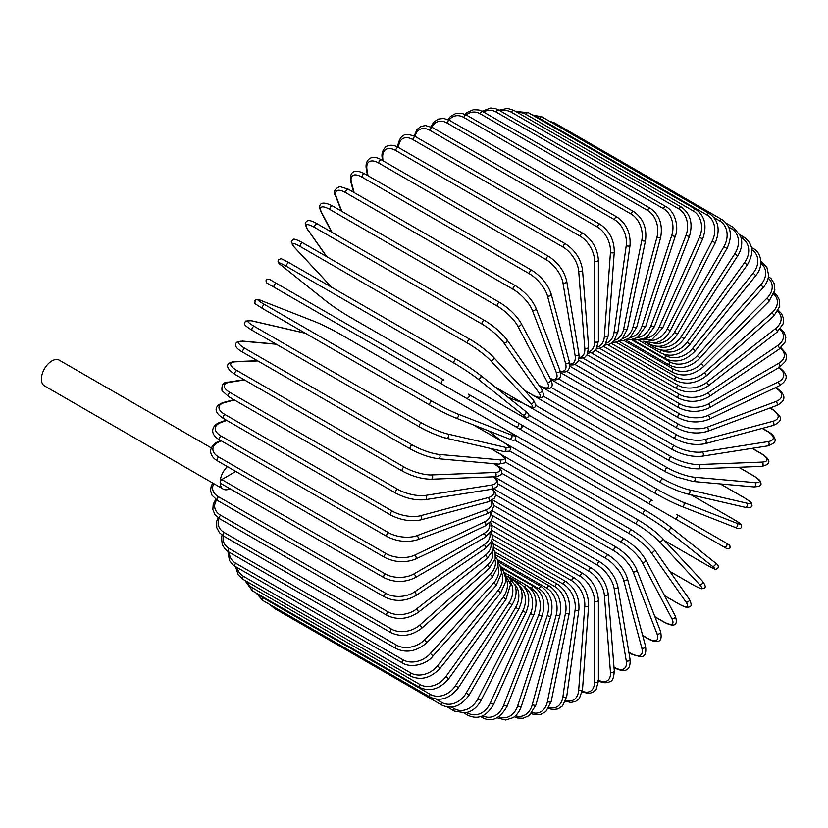 <?xml version="1.0" encoding="UTF-8"?>
<svg xmlns="http://www.w3.org/2000/svg" width="828" height="828" viewBox="0 0 828 828"><rect width="100%" height="100%" fill="white"/><g stroke="black" fill="none" stroke-linecap="round" stroke-linejoin="round"><path stroke-width="1.24" d="M552.442 447.917A2.246 1.294 -60 0 1 552.4 447.907L719.718 544.503A2.246 1.294 120 0 0 719.739 544.514L478.48 405.223L727.212 548.829L730.213 547.929C729.095 542.764 731.269 546.708 726.166 543.023L726.166 543.023A2.246 1.832 120 0 1 723.91 546.925L674.427 518.349A2.246 1.832 120 0 0 676.673 514.457L726.166 543.023M652.247 500.35L521.174 424.681L652.247 500.35A2.246 1.294 120 0 0 649.99 501.644A2.246 1.294 120 0 0 649.99 504.242L482.672 407.645A2.246 1.294 120 0 1 482.62 407.614M441.707 383.995L274.399 287.388A2.246 1.294 -60 0 1 274.399 284.791A2.246 1.294 -60 0 1 276.645 283.497L443.963 380.093A2.246 1.294 120 0 0 441.707 381.397A2.246 1.294 120 0 0 441.707 383.995L466.143 398.102A2.246 1.832 -60 0 0 468.4 394.2L521.102 424.629M515.627 426.668L466.143 398.102L515.627 426.668A2.246 1.832 -60 0 0 517.883 422.777L521.195 424.692C522.83 427.393 522.075 428.687 518.908 428.562L515.627 426.668M274.399 287.388L511.435 424.246A2.246 1.294 120 0 0 511.456 424.257L344.117 327.65A2.246 1.294 120 0 0 344.158 327.671M211.192 447.876L59.316 360.19A14.842 8.57 120 0 0 47.879 364.165A14.842 8.57 120 0 0 41.4 379.11A14.842 8.57 120 0 0 44.474 385.9L223.239 489.11A14.842 8.57 120 0 0 229.987 488.748M227.41 466.609A14.842 8.57 120 0 0 220.165 482.32A14.842 8.57 120 0 0 223.239 489.11M235.804 471.453L221.759 479.567L385.258 573.959A20.245 11.685 0 0 0 413.886 573.959L483.862 533.553A20.245 11.685 0 0 0 489.431 523.089M385.258 573.959A2.246 1.294 120 0 0 383.788 575.936A2.246 1.294 120 0 0 384.13 577.747L220.631 483.345A2.246 1.294 -60 0 1 220.165 482.32A2.246 1.294 -60 0 1 221.759 479.567M491.377 520.605L582.964 573.483C592.372 579.931 597.516 588.853 598.406 600.217L598.406 681.03A2.246 1.294 180 0 1 597.019 682.231A2.246 1.294 180 0 1 594.566 681.951L594.566 601.138A20.245 11.685 -120 0 0 580.252 576.35L491.863 525.314M582.322 691.235A20.245 11.685 -120 0 0 594.566 681.951M582.964 573.483A2.246 1.294 120 0 0 581.235 574.083A2.246 1.294 120 0 0 580.252 576.35M598.406 600.217A2.246 1.294 180 0 1 597.019 601.418A2.246 1.294 180 0 1 594.566 601.138M597.847 680.481C602.463 683.11 606.624 683.421 610.319 681.434C612.544 681.04 613.858 677.532 614.283 670.877A2.246 1.408 175.5 0 1 612.948 672.305A2.246 1.408 175.5 0 1 610.453 672.129L604.357 595.156A20.245 10.629 -124.2 0 0 588.791 571.144L492.349 515.461M598.406 680.161A20.245 10.629 -124.2 0 0 610.453 672.129M614.283 670.877L608.187 593.904A2.246 1.408 175.5 0 1 606.852 595.322A2.246 1.408 175.5 0 1 604.357 595.156M608.187 593.904C606.5 583.098 600.942 574.508 591.502 568.122A2.246 1.294 120 0 0 589.712 568.795A2.246 1.294 120 0 0 588.791 571.144M613.983 667.109L614.407 667.358A2.246 1.294 120 0 0 614.852 668.082C622.977 671.922 631.102 672.574 630.025 659.191A2.246 1.501 170.5 0 1 628.783 660.837A2.246 1.501 170.5 0 1 626.237 660.785L614.086 588.222A20.245 9.481 -128 0 0 597.288 565.11L493.571 505.235M614.407 667.358A20.245 9.481 -128 0 0 626.237 660.785M630.025 659.191L617.874 586.628A2.246 1.501 170.5 0 1 616.632 588.273A2.246 1.501 170.5 0 1 614.086 588.222M617.874 586.628C615.411 576.474 609.439 568.246 599.979 561.943A2.246 1.294 120 0 0 598.116 562.688A2.246 1.294 120 0 0 597.288 565.11M628.856 652.205L631.184 653.551A2.246 1.294 120 0 0 631.598 654.13L640.313 656.676C644.836 656.987 646.564 653.437 645.498 646.037A2.246 1.594 165 0 1 644.381 647.91A2.246 1.594 165 0 1 641.793 647.982L623.681 580.387A20.245 8.259 -131.6 0 0 605.661 558.3L495.527 494.709M631.184 653.551A20.245 8.259 -131.6 0 0 641.793 647.982M645.498 646.037L627.386 578.441A2.246 1.594 165 0 1 626.268 580.314A2.246 1.594 165 0 1 623.681 580.387M627.386 578.441C624.157 569.002 617.802 561.187 608.321 554.988A2.246 1.294 120 0 0 606.406 555.805A2.246 1.294 120 0 0 605.661 558.3M642.663 635.438L647.579 638.274A2.246 1.294 120 0 0 647.951 638.73C651.915 641.027 655.165 641.886 657.711 641.296C660.868 641.141 661.831 637.881 660.589 631.536A2.246 1.666 158.9 0 1 659.626 633.627A2.246 1.666 158.9 0 1 656.997 633.834L633.068 571.724A20.245 6.986 -134.9 0 0 613.858 550.755L498.187 483.976M647.579 638.274A20.245 6.986 -134.9 0 0 656.997 633.834M660.589 631.536L636.66 569.426A2.246 1.666 158.9 0 1 635.697 571.517A2.246 1.666 158.9 0 1 633.068 571.724M636.66 569.426C632.675 560.753 625.947 553.383 616.477 547.308A2.246 1.294 120 0 0 614.49 548.208A2.246 1.294 120 0 0 613.858 550.755M654.876 616.705L663.476 621.673A2.246 1.294 120 0 0 663.797 622.004C675.472 628.266 678.225 624.426 675.172 615.794A2.246 1.728 152.2 0 1 674.416 618.092A2.246 1.728 152.2 0 1 671.746 618.444L642.166 562.284A20.245 5.651 -138.1 0 0 621.807 542.537L501.499 473.078M663.476 621.673A20.245 5.651 -138.1 0 0 671.746 618.444M675.172 615.794L645.602 559.625A2.246 1.728 152.2 0 1 644.836 561.933A2.246 1.728 152.2 0 1 642.166 562.284M624.685 539.318A2.246 1.294 120 0 0 624.374 538.976A2.246 1.294 120 0 0 622.335 539.949A2.246 1.294 120 0 0 621.807 542.537M664.573 595.663L678.753 603.85A2.246 1.294 120 0 0 679.001 604.078A2.246 1.294 120 0 0 679.343 604.181M664.646 595.787L679.001 604.078C687.851 608.787 687.395 607.1 689.393 606.924C691.784 606.541 691.69 603.871 689.124 598.923A2.246 1.77 144.9 0 1 685.915 601.925L650.922 552.152A20.245 4.275 -141.2 0 0 629.446 533.708L505.411 462.086M678.753 603.85A20.245 4.275 -141.2 0 0 685.915 601.925M689.124 598.923L654.141 549.14A2.246 1.77 144.9 0 1 650.922 552.152M632.209 530.272A2.246 1.294 120 0 0 631.95 530.044A2.246 1.294 120 0 0 629.86 531.09A2.246 1.294 120 0 0 629.446 533.708M669.759 571.361L693.295 584.951A2.246 1.294 120 0 0 693.471 585.096A2.246 1.294 120 0 0 693.688 585.179M701.999 580.801A2.246 1.811 137 0 1 699.391 584.413L659.254 541.398A20.245 2.867 -144.2 0 0 636.732 524.331L509.82 451.053M693.295 584.951A20.245 2.867 -144.2 0 0 699.391 584.413M669.8 571.423L693.471 585.096C704.069 590.612 701.057 588.294 703.883 588.201C706.098 587.694 705.58 585.324 702.341 581.07L662.203 538.055C656.2 532.042 648.521 526.225 639.164 520.574A2.246 1.294 120 0 1 639.34 520.719A20.245 2.867 35.8 0 1 661.862 537.786A2.246 1.811 137 0 1 659.254 541.398M503.186 442.08L639.164 520.574A2.246 1.294 120 0 0 637.011 521.712A2.246 1.294 120 0 0 636.732 524.331M707.071 565.182L664.667 540.694L706.977 565.12A2.246 1.294 120 0 0 707.071 565.182C719.449 571.662 714.202 569.012 717.897 568.091C718.973 566.362 717.917 564.468 714.719 562.388A2.246 1.832 128.6 0 1 712.09 566.031L667.109 530.096A20.245 1.439 -147.1 0 0 643.594 514.488L514.581 439.999M714.533 562.264A2.246 1.832 128.6 0 1 714.719 562.388L669.738 526.463A2.246 1.832 128.6 0 1 667.109 530.096M706.977 565.12A20.245 1.439 -147.1 0 0 712.09 566.031M488.52 430.829L501.033 440.827M508.578 431.347L645.943 510.659A2.246 1.294 120 0 1 646.037 510.721A20.245 1.439 32.9 0 1 669.552 526.329A2.246 1.832 128.6 0 1 669.738 526.463C663.197 521.423 655.259 516.154 645.943 510.659A2.246 1.294 120 0 0 643.739 511.87A2.246 1.294 120 0 0 643.594 514.488M509.427 431.843L645.84 510.607M478.48 405.223L475.168 403.308M552.4 447.907L527.964 433.8A2.246 1.832 -60 0 1 527.922 433.769M733.556 519.322A2.246 1.294 120 0 0 733.453 519.27L691.121 494.823L733.556 519.322C745.355 526.805 740.429 523.575 741.484 527.229C740.532 529.03 738.359 529.061 734.964 527.332A2.246 1.832 111.4 0 1 734.757 527.229M528.906 415.201L657.918 489.69A20.245 1.439 27.1 0 0 683.193 502.244L736.806 523.244A20.245 1.439 27.1 0 0 733.453 519.27M736.806 523.244A2.246 1.832 111.4 0 1 734.964 527.332L681.351 506.343A2.246 1.832 111.4 0 1 681.144 506.239A20.245 1.439 -152.9 0 1 655.869 493.685A2.246 1.294 120 0 1 655.766 493.633A2.246 1.294 120 0 1 655.714 491.128A2.246 1.294 120 0 1 657.918 489.69M655.672 493.571L518.949 414.631M522.861 403.06L507.947 397.223M683.193 502.244A2.246 1.832 111.4 0 1 681.351 506.343C673.723 503.196 665.194 498.953 655.766 493.633L488.448 397.036A2.246 1.294 120 0 0 488.499 397.057M488.406 397.005A2.246 1.294 120 0 0 488.448 397.036L487.785 396.643M744.175 497.721A2.246 1.294 120 0 0 743.999 497.576A2.246 1.294 120 0 0 743.782 497.493L720.246 483.904M536.089 405.544L663.011 478.822A20.245 2.867 24.2 0 0 689.051 489.793L746.37 503.051A20.245 2.867 24.2 0 0 743.782 497.493M746.37 503.051A2.246 1.811 103 0 1 744.952 507.274C750.251 507.957 752.559 507.212 751.896 505.039C750.561 502.544 754.07 503.993 743.999 497.576L720.319 483.914M687.219 493.861A20.245 2.867 -155.8 0 1 661.179 482.879A2.246 1.294 120 0 1 660.972 482.796A2.246 1.294 120 0 1 660.879 480.375A2.246 1.294 120 0 1 663.011 478.822M689.051 489.793A2.246 1.811 103 0 1 687.623 494.016L744.952 507.274M753.47 475.8A2.246 1.294 120 0 0 753.211 475.562A2.246 1.294 120 0 0 752.88 475.458L738.7 467.271M543.447 396.219L667.482 467.83A20.245 4.275 21.2 0 0 694.195 477.197L754.794 482.61A20.245 4.275 21.2 0 0 752.88 475.458M754.794 482.61A2.246 1.77 95.1 0 1 753.801 486.905C759.369 486.647 761.729 485.394 760.87 483.128C760.011 481.316 761.708 480.861 753.211 475.562L738.845 467.261M694.195 477.197A2.246 1.77 95.1 0 1 693.202 481.492L753.801 486.905M667.482 467.83A2.246 1.294 120 0 0 665.422 469.486A2.246 1.294 120 0 0 665.567 471.825L676.642 477.042L693.202 481.492M551.003 387.338L671.301 456.797A20.245 5.651 18.1 0 0 698.594 464.549L762.019 462.086A2.246 1.728 87.8 0 1 763.043 464.57A2.246 1.728 87.8 0 1 761.429 466.381C770.444 464.715 772.389 460.409 761.129 453.423A2.246 1.294 120 0 0 760.673 453.32L752.072 448.352M762.019 462.086A20.245 5.651 18.1 0 0 760.673 453.32M698.594 464.549A2.246 1.728 87.8 0 1 699.619 467.044A2.246 1.728 87.8 0 1 698.004 468.855L761.429 466.381M671.301 456.797A2.246 1.294 120 0 0 669.335 458.546A2.246 1.294 120 0 0 669.51 460.792C679.374 466.009 688.875 468.689 698.004 468.855M558.776 379.017L674.447 445.795A20.245 6.986 14.9 0 0 702.216 451.953L767.97 441.624A2.246 1.666 81.1 0 1 769.108 444.005A2.246 1.666 81.1 0 1 767.784 445.888C773.89 443.777 776.229 441.324 774.791 438.509C774.025 436.014 771.665 433.624 767.691 431.336A2.246 1.294 120 0 0 767.111 431.243L762.195 428.407M767.97 441.624A20.245 6.986 14.9 0 0 767.111 431.243M702.216 451.953A2.246 1.666 81.1 0 1 703.345 454.334A2.246 1.666 81.1 0 1 702.02 456.218L767.784 445.888M674.447 445.795A2.246 1.294 120 0 0 672.564 447.627A2.246 1.294 120 0 0 672.781 449.79C682.779 454.955 692.519 457.097 702.02 456.218M566.756 371.348L676.89 434.928A20.245 8.259 11.6 0 0 705.032 439.492L772.627 421.38A2.246 1.594 75 0 1 773.849 423.657A2.246 1.594 75 0 1 772.793 425.561C779.738 422.787 781.942 419.517 779.417 415.749L772.845 409.477A2.246 1.294 120 0 0 772.131 409.415L769.802 408.069M772.627 421.38A20.245 8.259 11.6 0 0 772.131 409.415M705.032 439.492A2.246 1.594 75 0 1 706.253 441.769A2.246 1.594 75 0 1 705.197 443.673L772.793 425.561M676.89 434.928A2.246 1.294 120 0 0 675.099 436.822A2.246 1.294 120 0 0 675.348 438.892C685.46 443.994 695.406 445.588 705.197 443.673M574.88 364.392L678.598 424.267A20.245 9.481 8 0 0 707.008 427.269L775.929 401.508A2.246 1.501 69.5 0 1 777.244 403.681A2.246 1.501 69.5 0 1 776.436 405.585C788.566 399.82 783.94 393.124 776.56 388.001A2.246 1.294 120 0 0 775.712 387.98L775.287 387.732M775.929 401.508A20.245 9.481 8 0 0 775.712 387.98M707.008 427.269A2.246 1.501 69.5 0 1 708.323 429.442A2.246 1.501 69.5 0 1 707.526 431.347L776.436 405.585M678.598 424.267A2.246 1.294 120 0 0 676.911 426.203A2.246 1.294 120 0 0 677.2 428.19C687.395 433.23 697.497 434.286 707.526 431.347M583.129 358.214L679.581 413.896A20.245 10.619 4.2 0 0 708.157 415.377L777.865 382.163A20.245 10.619 4.2 0 0 778.796 367.715M777.865 382.163A2.246 1.408 64.5 0 1 779.262 384.244A2.246 1.408 64.5 0 1 778.693 386.107C791.951 378.075 784.768 371.824 778.796 367.073M708.157 415.377A2.246 1.408 64.5 0 1 709.544 417.447A2.246 1.408 64.5 0 1 708.985 419.31L778.693 386.107M679.581 413.896A2.246 1.294 120 0 0 677.997 415.863A2.246 1.294 120 0 0 678.318 417.757C688.565 422.735 698.791 423.263 708.985 419.31M591.42 352.873L679.809 403.898A20.245 11.685 0 0 0 708.437 403.898L778.423 363.492A20.245 11.685 0 0 0 780.349 348.257M679.809 403.898A2.246 1.294 120 0 0 678.339 405.886A2.246 1.294 120 0 0 678.691 407.686L587.104 354.808M708.437 403.898A2.246 1.294 60 0 1 709.906 405.886A2.246 1.294 60 0 1 709.565 407.686C699.277 412.603 688.979 412.603 678.691 407.686M778.423 363.492A2.246 1.294 60 0 1 779.893 365.479A2.246 1.294 60 0 1 779.541 367.28L709.565 407.686M599.71 348.391L679.302 394.345A20.245 12.658 -4.5 0 0 707.878 392.927L777.585 345.638A20.245 12.658 -4.5 0 0 779.955 329.409M777.585 345.638A2.246 1.18 55.8 0 1 779.127 347.532A2.246 1.18 55.8 0 1 778.993 349.25L785.089 342.13L785.834 337.338L784.333 332.732L780.566 328.664M707.878 392.927A2.246 1.18 55.8 0 1 709.42 394.821A2.246 1.18 55.8 0 1 709.275 396.54L778.993 349.25M679.302 394.345A2.246 1.294 120 0 0 677.946 396.322A2.246 1.294 120 0 0 678.318 398.04C688.627 402.905 698.946 402.408 709.275 396.54M607.928 344.821L678.049 385.299A20.245 13.538 -9.5 0 0 706.46 382.557L775.381 328.737A20.245 13.538 -9.5 0 0 777.751 311.349M775.381 328.737A2.246 1.056 52 0 1 776.985 330.538A2.246 1.056 52 0 1 777.037 332.152L783.133 323.851L783.526 318.418L781.477 313.522L778.32 310.324M706.46 382.557A2.246 1.056 52 0 1 708.064 384.358A2.246 1.056 52 0 1 708.116 385.983L777.037 332.152M678.049 385.299A2.246 1.294 120 0 0 676.807 387.276A2.246 1.294 120 0 0 677.2 388.901C687.519 393.714 697.828 392.741 708.116 385.983M616.011 342.171L676.062 376.844A20.245 14.314 -15 0 0 704.204 372.848L771.799 312.912A20.245 14.314 -15 0 0 773.818 294.209M771.799 312.912A2.246 0.921 48.4 0 1 773.476 314.619A2.246 0.921 48.4 0 1 773.704 316.13L779.728 306.484L779.603 300.295L776.954 295.337L774.284 292.895M704.204 372.848A2.246 0.921 48.4 0 1 705.88 374.556A2.246 0.921 48.4 0 1 706.108 376.067L773.704 316.13M676.062 376.844A2.246 1.294 120 0 0 674.934 378.789A2.246 1.294 120 0 0 675.348 380.331C685.667 385.103 695.913 383.685 706.108 376.067M623.888 340.484L673.361 369.04A20.245 14.976 -21.1 0 0 701.13 363.885L766.883 298.287A20.245 14.976 -21.1 0 0 768.167 278.125M766.883 298.287A2.246 0.776 45.1 0 1 768.622 299.902A2.246 0.776 45.1 0 1 769.015 301.288L774.884 290.142L774.118 283.393L771.054 278.643L768.456 276.531M701.13 363.885A2.246 0.776 45.1 0 1 702.858 365.51A2.246 0.776 45.1 0 1 703.262 366.887L769.015 301.288M673.361 369.04A2.246 1.294 120 0 0 672.781 372.403C683.079 377.133 693.243 375.301 703.262 366.887M631.516 339.749L669.966 361.95A20.245 15.535 -27.8 0 0 697.248 355.74L760.673 284.967A2.246 0.631 41.9 0 1 762.464 286.498A2.246 0.631 41.9 0 1 763.023 287.751C766.562 283.673 768.415 279.398 768.591 274.937L766.904 267.444L761.129 261.555A2.246 1.294 120 0 0 760.86 261.462M760.673 284.967A20.245 15.535 -27.8 0 0 760.839 263.232M697.248 355.74A2.246 0.631 41.9 0 1 699.039 357.261A2.246 0.631 41.9 0 1 699.598 358.514L763.023 287.751M669.966 361.95A2.246 1.294 120 0 0 669.51 365.169C679.798 369.878 689.827 367.663 699.598 358.514M663.363 354.156L665.888 355.616A20.245 15.97 -35.1 0 0 692.601 348.464L753.211 273.064L755.757 275.61C764.637 265.374 760.456 251.567 753.211 248.566A2.246 1.294 120 0 0 751.72 248.928M753.211 273.064A20.245 15.97 -35.1 0 0 751.814 249.704M692.601 348.464L695.147 351L755.757 275.61M665.888 355.616A2.246 1.294 120 0 0 665.567 358.7C675.824 363.389 685.688 360.822 695.147 351M661.293 350.161A20.245 16.281 -43 0 0 687.219 342.109L744.548 262.673L747.28 264.96C754.256 252.944 753.159 243.68 743.999 237.181A2.246 1.294 120 0 0 741.96 238.153L741.122 237.667M744.548 262.673A20.245 16.281 -43 0 0 741.96 238.153M687.219 342.109L689.962 344.407L747.28 264.96M661.158 350.14A2.246 1.294 120 0 0 660.972 353.028C671.218 357.706 680.875 354.829 689.962 344.407M657.929 346.404A20.245 16.467 -51.4 0 0 681.144 336.748L734.757 253.854L737.665 255.893C740.822 250.853 742.147 245.699 741.629 240.441L740.708 236.29L733.556 227.503A2.246 1.294 120 0 0 731.403 228.631L728.681 227.058M734.757 253.854A20.245 16.467 -51.4 0 0 731.403 228.631M681.144 336.748L684.063 338.776L737.665 255.893M655.486 346.197A2.246 1.294 120 0 0 655.766 348.195C665.991 352.873 675.42 349.737 684.063 338.776M653.944 343.175A20.245 16.529 -60 0 0 674.427 332.39L723.91 246.682L726.984 248.462C732.801 235.721 731.124 226.096 721.964 219.586A2.246 1.294 120 0 0 719.718 220.89L714.015 217.598M723.91 246.682A20.245 16.529 -60 0 0 719.718 220.89M553.166 123.351A2.246 1.294 -60 0 1 554.656 122.989L721.964 219.586M674.427 332.39L677.501 334.17L726.984 248.462M649.525 343.196A2.246 1.294 120 0 0 649.99 344.251C660.206 348.93 669.376 345.566 677.501 334.17M709.327 213.51A2.246 1.294 120 0 0 706.977 214.98L539.67 118.383A2.246 1.294 -60 0 1 542.009 116.914L709.327 213.51C718.487 220.031 720.484 229.77 715.32 242.718L712.09 241.217A20.245 16.467 -68.6 0 0 706.977 214.98M649.214 340.556A20.245 16.467 -68.6 0 0 667.109 329.089L712.09 241.217M539.67 118.383A20.245 16.467 -68.6 0 0 535.54 116.831M667.109 329.089L670.328 330.589L715.32 242.718M655.766 348.195L643.615 341.177A2.246 1.294 120 0 0 643.687 341.229L654.886 343.02L658.943 341.747C663.745 339.563 667.544 335.847 670.328 330.589M695.717 209.308A2.246 1.294 120 0 0 693.295 210.954L525.977 114.357A2.246 1.294 -60 0 1 528.399 112.712L695.717 209.308C704.897 215.839 707.236 225.651 702.755 238.723L699.391 237.501A20.245 16.281 -77 0 0 693.295 210.954M643.698 338.662A20.245 16.281 -77 0 0 659.254 326.874L699.391 237.501M525.977 114.357A20.245 16.281 -77 0 0 517.821 112.66M659.254 326.874L662.607 328.095L702.755 238.723M681.258 207.021A2.246 1.294 120 0 0 678.753 208.842L511.435 112.246A2.246 1.294 -60 0 1 513.94 110.424L681.258 207.021C690.448 213.562 693.16 223.384 689.382 236.497L685.915 235.556A20.245 15.97 -84.9 0 0 678.753 208.842M637.405 337.596A20.245 15.97 -84.9 0 0 650.922 325.735L685.915 235.556M511.435 112.246A20.245 15.97 -84.9 0 0 500.702 111.2M650.922 325.735L654.399 326.677L689.382 236.497M666.043 206.658A2.246 1.294 120 0 0 663.476 208.666L496.158 112.059A2.246 1.294 -60 0 1 498.725 110.062L666.043 206.658C675.958 212.092 678.794 228.445 675.317 236.042A2.246 0.631 18.1 0 1 673.961 236.187A2.246 0.631 18.1 0 1 671.746 235.4A20.245 15.535 -92.2 0 0 663.476 208.666M630.408 337.472A20.245 15.535 -92.2 0 0 642.166 325.714L671.746 235.4M496.158 112.059A20.245 15.535 -92.2 0 0 483.552 112.018M642.166 325.714A2.246 0.631 18.1 0 0 644.391 326.501A2.246 0.631 18.1 0 0 645.747 326.356L675.317 236.042M650.197 208.232A2.246 1.294 120 0 0 647.579 210.416L480.261 113.809A2.246 1.294 -60 0 1 482.879 111.625L650.197 208.232C659.45 214.783 662.938 224.502 660.672 237.377A2.246 0.776 14.9 0 1 659.264 237.729A2.246 0.776 14.9 0 1 656.997 237.036A20.245 14.976 -98.9 0 0 647.579 210.416M622.801 338.341A20.245 14.976 -98.9 0 0 633.068 326.791L656.997 237.036M480.261 113.809A20.245 14.976 -98.9 0 0 466.309 114.988M633.068 326.791A2.246 0.776 14.9 0 0 635.335 327.484A2.246 0.776 14.9 0 0 636.732 327.132L660.672 237.377M633.844 211.72A2.246 1.294 120 0 0 631.184 214.079L463.866 117.472A2.246 1.294 -60 0 1 466.526 115.113L633.844 211.72C643.128 218.261 647.03 227.855 645.529 240.482A2.246 0.921 11.6 0 1 644.112 241.041A2.246 0.921 11.6 0 1 641.793 240.441A20.245 14.314 -105 0 0 631.184 214.079M614.676 340.225A20.245 14.314 -105 0 0 623.681 328.954L641.793 240.441M463.866 117.472A20.245 14.314 -105 0 0 449.024 120.081M623.681 328.954A2.246 0.921 11.6 0 0 625.999 329.554A2.246 0.921 11.6 0 0 627.417 328.995L645.529 240.482M617.098 217.102A2.246 1.294 120 0 0 615.494 217.567A2.246 1.294 120 0 0 614.407 219.627L447.089 123.03A2.246 1.294 -60 0 1 448.186 120.971A2.246 1.294 -60 0 1 449.78 120.495L617.098 217.102C626.434 223.632 630.739 233.041 630.036 245.336A2.246 1.056 8 0 1 628.597 246.102A2.246 1.056 8 0 1 626.237 245.606A20.245 13.538 -110.5 0 0 614.407 219.627M606.158 343.134A20.245 13.538 -110.5 0 0 614.086 332.204L626.237 245.606M447.089 123.03A20.245 13.538 -110.5 0 0 431.854 127.222M614.086 332.204A2.246 1.056 8 0 0 616.446 332.701A2.246 1.056 8 0 0 617.885 331.935L630.036 245.336M600.093 224.326A2.246 1.294 120 0 0 598.427 224.864A2.246 1.294 120 0 0 597.392 227.027L430.074 130.431A2.246 1.294 -60 0 1 431.109 128.268A2.246 1.294 -60 0 1 432.785 127.729L600.093 224.326C609.47 230.826 614.2 240.016 614.283 251.888A2.246 1.18 4.2 0 1 612.865 252.871A2.246 1.18 4.2 0 1 610.453 252.478A20.245 12.658 -115.5 0 0 597.392 227.027M597.33 347.036A20.245 12.658 -115.5 0 0 604.357 336.499L610.453 252.478M430.074 130.431A20.245 12.658 -115.5 0 0 414.973 136.382M604.357 336.499A2.246 1.18 4.2 0 0 606.758 336.892A2.246 1.18 4.2 0 0 608.187 335.909L614.283 251.888M398.009 147.229A2.246 1.294 180 0 1 397.957 146.97C397.243 146.132 399.686 136.527 403.257 135.771C404.913 133.753 409.042 134.084 415.646 136.755A2.246 1.294 -60 0 0 413.917 137.365A2.246 1.294 -60 0 0 412.934 139.621A20.245 11.685 -120 0 0 398.62 147.57M415.646 136.755L582.964 233.361A2.246 1.294 120 0 0 581.235 233.962A2.246 1.294 120 0 0 580.252 236.228L412.934 139.621M588.284 351.879A20.245 11.685 -120 0 0 594.566 341.819L594.566 261.017A20.245 11.685 -120 0 0 580.252 236.228M594.566 261.017A2.246 1.294 0 0 0 597.019 261.296A2.246 1.294 0 0 0 598.406 260.096C597.516 248.721 592.372 239.809 582.964 233.361M594.566 341.819A2.246 1.294 0 0 0 597.019 342.109A2.246 1.294 0 0 0 598.406 340.908L598.406 260.096M565.835 244.115A2.246 1.294 120 0 0 564.034 244.788A2.246 1.294 120 0 0 563.123 247.137L395.805 150.541A2.246 1.294 -60 0 1 396.715 148.181A2.246 1.294 -60 0 1 398.516 147.519L565.835 244.115C575.274 250.501 580.832 259.092 582.508 269.897A2.246 1.408 -4.5 0 1 581.184 271.315A2.246 1.408 -4.5 0 1 578.689 271.149A20.245 10.629 -124.2 0 0 563.123 247.137M579.082 357.592A20.245 10.629 -124.2 0 0 584.785 348.122L578.689 271.149M395.805 150.541A20.245 10.629 -124.2 0 0 382.743 158.013L382.96 160.746M584.785 348.122A2.246 1.408 -4.5 0 0 587.28 348.288A2.246 1.408 -4.5 0 0 588.615 346.87L582.508 269.897M382.743 158.013A2.246 1.408 175.5 0 1 382.081 157.123L382.339 160.394M548.829 256.514A2.246 1.294 120 0 0 546.966 257.26A2.246 1.294 120 0 0 546.138 259.681L378.82 163.085A2.246 1.294 -60 0 1 379.648 160.653A2.246 1.294 -60 0 1 381.511 159.918L548.829 256.514C558.289 262.818 564.261 271.046 566.725 281.199A2.246 1.501 -9.5 0 1 565.483 282.845A2.246 1.501 -9.5 0 1 562.936 282.793A20.245 9.481 -128 0 0 546.138 259.681M569.747 364.082A20.245 9.481 -128 0 0 575.087 355.357L562.936 282.793M378.82 163.085A20.245 9.481 -128 0 0 366.99 169.668L368.005 175.743M575.087 355.357A2.246 1.501 -9.5 0 0 577.634 355.409A2.246 1.501 -9.5 0 0 578.875 353.763L566.725 281.199M366.99 169.668A2.246 1.501 170.5 0 1 366.338 168.808L367.446 175.412M532.083 270.466A2.246 1.294 120 0 0 530.168 271.284A2.246 1.294 120 0 0 529.423 273.778L362.105 177.182A2.246 1.294 -60 0 1 362.85 174.687A2.246 1.294 -60 0 1 364.765 173.87L532.083 270.466C541.564 276.666 547.919 284.48 551.148 293.919A2.246 1.594 -15 0 1 550.03 295.793A2.246 1.594 -15 0 1 547.443 295.865A20.245 8.259 -131.6 0 0 529.423 273.778M560.225 371.151A20.245 8.259 -131.6 0 0 565.555 363.461L547.443 295.865M362.105 177.182A20.245 8.259 -131.6 0 0 351.496 182.74L354.136 192.562M565.555 363.461A2.246 1.594 -15 0 0 568.143 363.389A2.246 1.594 -15 0 0 569.26 361.515L551.148 293.919M351.496 182.74A2.246 1.594 165 0 1 350.865 181.963L353.628 192.272M515.73 285.867A2.246 1.294 120 0 0 513.753 286.757A2.246 1.294 120 0 0 513.112 289.303L345.793 192.707A2.246 1.294 -60 0 1 346.435 190.161A2.246 1.294 -60 0 1 348.412 189.26L515.73 285.867C525.2 291.942 531.928 299.312 535.913 307.975A2.246 1.666 -21.1 0 1 534.95 310.065A2.246 1.666 -21.1 0 1 532.321 310.272A20.245 6.986 -134.9 0 0 513.112 289.303M550.196 378.468A20.245 6.986 -134.9 0 0 556.25 372.393L532.321 310.272M345.793 192.707A20.245 6.986 -134.9 0 0 336.375 197.147L341.85 211.347M556.25 372.393A2.246 1.666 -21.1 0 0 558.89 372.176A2.246 1.666 -21.1 0 0 559.852 370.085L535.913 307.975M336.375 197.147A2.246 1.666 158.9 0 1 335.775 196.464L341.405 211.099M500.205 302.934A2.246 1.294 120 0 0 499.884 302.593A2.246 1.294 120 0 0 497.845 303.565A2.246 1.294 120 0 0 497.317 306.143L329.999 209.546A2.246 1.294 -60 0 1 330.527 206.959A2.246 1.294 -60 0 1 332.566 205.986L499.884 302.593C509.334 308.523 516.413 315.416 521.112 323.241A2.246 1.728 -27.8 0 1 520.357 325.549A2.246 1.728 -27.8 0 1 517.686 325.901A20.245 5.651 -138.1 0 0 497.317 306.143M538.935 385.248L538.997 385.279A20.245 5.651 -138.1 0 0 547.256 382.06L517.686 325.901M329.999 209.546A20.245 5.651 -138.1 0 0 321.74 212.775L332.09 232.42M547.256 382.06A2.246 1.728 -27.8 0 0 549.927 381.708A2.246 1.728 -27.8 0 0 550.692 379.4L521.112 323.241M538.997 385.279A2.246 1.294 120 0 0 539.307 385.62C551.593 391.913 554.315 386.935 550.692 379.4M321.74 212.775A2.246 1.728 152.2 0 1 321.192 212.206L331.717 232.213M484.929 320.746A2.246 1.294 120 0 0 484.67 320.519A2.246 1.294 120 0 0 482.579 321.564A2.246 1.294 120 0 0 482.175 324.183L314.857 227.576A2.246 1.294 -60 0 1 315.261 224.968A2.246 1.294 -60 0 1 317.362 223.912L484.67 320.519C494.088 326.304 501.478 332.67 506.86 339.615A2.246 1.77 -35.1 0 1 503.641 342.626A20.245 4.275 -141.2 0 0 482.175 324.183M524.145 390.091L531.472 394.325A20.245 4.275 -141.2 0 0 538.635 392.4L503.641 342.626M314.857 227.576A20.245 4.275 -141.2 0 0 307.695 229.501L326.843 256.732M538.635 392.4A2.246 1.77 -35.1 0 0 541.854 389.398L506.86 339.615M531.472 394.325A2.246 1.294 120 0 0 531.731 394.552A2.246 1.294 120 0 0 532.073 394.656M307.695 229.501A2.246 1.77 144.9 0 1 307.24 229.077L326.563 256.577M492.908 356.713A20.245 2.867 35.8 0 0 470.387 339.646A2.246 1.294 120 0 0 470.211 339.511A2.246 1.294 120 0 0 468.068 340.639A2.246 1.294 120 0 0 467.779 343.258L300.471 246.661A2.246 1.294 -60 0 1 300.75 244.043A2.246 1.294 -60 0 1 302.893 242.904A2.246 1.294 -60 0 1 303.069 243.049M495.237 387.08L524.341 403.878A20.245 2.867 -144.2 0 0 530.448 403.339L490.311 360.325A20.245 2.867 -144.2 0 0 467.779 343.258M490.311 360.325A2.246 1.811 -43 0 0 493.25 356.982C491.708 354.798 478.232 343.817 470.211 339.511L302.893 242.904C290.731 236.27 293.433 240.203 291.29 241.486L294.023 246.92L331.697 287.295M300.471 246.661A20.245 2.867 -144.2 0 0 294.364 247.199L331.883 287.409M530.448 403.339A2.246 1.811 -43 0 0 533.398 400.007L493.25 356.982M524.341 403.878A2.246 1.294 120 0 0 524.517 404.023C536.679 410.657 533.988 406.724 536.12 405.441L533.398 400.007M286.943 266.647A20.245 1.439 -147.1 0 0 281.83 265.736L326.812 301.661A20.245 1.439 -147.1 0 0 350.327 317.279L517.645 413.876A20.245 1.439 -147.1 0 0 522.758 414.797L477.777 378.862A2.246 1.832 -51.4 0 0 480.209 375.094A20.245 1.439 32.9 0 0 456.694 359.487A2.246 1.294 120 0 0 456.601 359.414A2.246 1.294 120 0 0 454.406 360.635A2.246 1.294 120 0 0 454.261 363.254L286.943 266.647A2.246 1.294 -60 0 1 287.088 264.028A2.246 1.294 -60 0 1 289.282 262.818A2.246 1.294 -60 0 1 289.386 262.88L456.507 359.373M477.777 378.862A20.245 1.439 -147.1 0 0 454.261 363.254M522.758 414.797A2.246 1.832 -51.4 0 0 525.2 411.03M443.963 380.093L272.453 281.075M344.117 327.65L270.197 284.967A2.246 1.832 120 0 1 270.197 284.967L319.68 313.543A2.246 1.832 120 0 1 319.639 313.512M432.268 401.332A2.246 1.294 120 0 0 430.074 402.77A2.246 1.294 120 0 0 430.125 405.285A2.246 1.294 120 0 0 430.229 405.327A20.245 1.439 -152.9 0 0 455.503 417.892A2.246 1.832 -68.6 0 0 457.553 413.896L511.155 434.886A20.245 1.439 27.1 0 0 507.812 430.912L340.494 334.315A20.245 1.439 27.1 0 0 315.22 321.761L261.607 300.761A20.245 1.439 27.1 0 0 264.96 304.735L432.268 401.332A20.245 1.439 27.1 0 0 457.553 413.896M430.032 405.213L262.911 308.73A2.246 1.294 -60 0 1 262.807 308.678A2.246 1.294 -60 0 1 262.755 306.174A2.246 1.294 -60 0 1 264.96 304.735M509.116 438.881A2.246 1.832 -68.6 0 0 511.155 434.886M305.408 333.28L251.815 320.891A20.245 2.867 24.2 0 0 254.403 326.439L421.721 423.036A2.246 1.294 120 0 0 419.589 424.598A2.246 1.294 120 0 0 419.682 427.02A2.246 1.294 120 0 0 419.899 427.103A20.245 2.867 -155.8 0 0 445.94 438.074A2.246 1.811 -77 0 0 447.762 434.017L505.09 447.265A20.245 2.867 24.2 0 0 502.503 441.717L473.388 424.909M421.721 423.036A20.245 2.867 24.2 0 0 447.762 434.017M252.581 330.507A2.246 1.294 -60 0 1 252.364 330.424A2.246 1.294 -60 0 1 252.271 327.991A2.246 1.294 -60 0 1 254.403 326.439M503.258 451.332A2.246 1.811 -77 0 0 505.09 447.265M251.815 320.891A2.246 1.811 103 0 0 251.412 320.726L245.336 321.088C245.295 323.572 240.534 323.21 252.364 330.424L419.682 427.02C427.434 431.812 443.673 437.991 446.344 438.24L503.672 451.488L509.737 451.136C509.789 448.641 514.54 449.014 502.71 441.8A2.246 1.294 120 0 0 502.503 441.717M276.324 344.251L243.153 341.291A20.245 4.275 21.2 0 0 245.078 348.443L412.396 445.04A2.246 1.294 120 0 0 410.336 446.706A2.246 1.294 120 0 0 410.471 449.045C420.189 454.293 429.401 457.511 438.105 458.702A2.246 1.77 -84.9 0 0 439.099 454.417L499.708 459.83A20.245 4.275 21.2 0 0 497.794 452.668L490.455 448.434M412.396 445.04A20.245 4.275 21.2 0 0 439.099 454.417M243.484 352.542A2.246 1.294 -60 0 1 243.153 352.438A2.246 1.294 -60 0 1 243.018 350.099A2.246 1.294 -60 0 1 245.078 348.443M438.105 458.702L498.715 464.115A2.246 1.77 -84.9 0 0 499.708 459.83M498.373 453.019A2.246 1.294 120 0 0 498.114 452.771A2.246 1.294 120 0 0 497.794 452.668M276.045 344.086L242.563 341.095A2.246 1.77 95.1 0 1 243.153 341.291M257.881 360.946L235.69 361.805A20.245 5.651 18.1 0 0 237.036 370.582L404.354 467.178A2.246 1.294 120 0 0 402.377 468.927A2.246 1.294 120 0 0 402.553 471.173C412.416 476.39 421.918 479.081 431.046 479.236A2.246 1.728 -92.2 0 0 432.661 477.425A2.246 1.728 -92.2 0 0 431.636 474.941L495.061 472.467A20.245 5.651 18.1 0 0 493.716 463.701L493.664 463.67M404.354 467.178A20.245 5.651 18.1 0 0 431.636 474.941M402.553 471.173L235.235 374.577A2.246 1.294 -60 0 1 235.059 372.331A2.246 1.294 -60 0 1 237.036 370.582M431.046 479.236L494.471 476.773A2.246 1.728 -92.2 0 0 496.086 474.961A2.246 1.728 -92.2 0 0 495.061 472.467M494.471 476.773C502.803 476.141 505.763 471.298 494.171 463.804A2.246 1.294 120 0 0 493.716 463.701M257.518 360.739L234.935 361.608A2.246 1.728 87.8 0 1 235.69 361.805M244.519 379.938L229.48 382.298A20.245 6.986 14.9 0 0 230.339 392.679L397.657 489.276A2.246 1.294 120 0 0 395.774 491.097A2.246 1.294 120 0 0 395.991 493.26C405.989 498.425 415.728 500.567 425.23 499.688A2.246 1.666 -98.9 0 0 426.555 497.804A2.246 1.666 -98.9 0 0 425.426 495.423L491.18 485.094A20.245 6.986 14.9 0 0 493.416 476.814M397.657 489.276A20.245 6.986 14.9 0 0 425.426 495.423M395.991 493.26L228.673 396.664A2.246 1.294 -60 0 1 228.456 394.501A2.246 1.294 -60 0 1 230.339 392.679M425.23 499.688L490.983 489.358A2.246 1.666 -98.9 0 0 492.318 487.475A2.246 1.666 -98.9 0 0 491.18 485.094M244.074 379.679L228.58 382.112A2.246 1.666 81.1 0 1 229.48 382.298M234.396 399.965L224.564 402.594A20.245 8.259 11.6 0 0 225.05 414.569L392.368 511.166A2.246 1.294 120 0 0 390.578 513.049A2.246 1.294 120 0 0 390.837 515.13C400.938 520.232 410.885 521.826 420.676 519.912A2.246 1.594 -105 0 0 421.742 518.007A2.246 1.594 -105 0 0 420.51 515.73L488.106 497.618A20.245 8.259 11.6 0 0 492.101 489.151M392.368 511.166A20.245 8.259 11.6 0 0 420.51 515.73M390.837 515.13L223.519 418.523A2.246 1.294 -60 0 1 223.26 416.453A2.246 1.294 -60 0 1 225.05 414.569M420.676 519.912L488.272 501.799A2.246 1.594 -105 0 0 489.338 499.895A2.246 1.594 -105 0 0 488.106 497.618M233.889 399.676L223.57 402.439A2.246 1.594 75 0 1 224.564 402.594M226.758 420.396L220.983 422.549A20.245 9.481 8 0 0 221.2 436.087L388.518 532.683A2.246 1.294 120 0 0 386.831 534.619A2.246 1.294 120 0 0 387.121 536.606C397.316 541.647 407.417 542.702 417.447 539.752A2.246 1.501 -110.5 0 0 418.243 537.858A2.246 1.501 -110.5 0 0 416.929 535.685L485.85 509.924A20.245 9.481 8 0 0 490.735 500.94M388.518 532.683A20.245 9.481 8 0 0 416.929 535.685M387.121 536.606L219.803 439.999A2.246 1.294 -60 0 1 219.513 438.022A2.246 1.294 -60 0 1 221.2 436.087M417.447 539.752L486.357 514.002A2.246 1.501 -110.5 0 0 487.164 512.097A2.246 1.501 -110.5 0 0 485.85 509.924M226.189 420.075L219.927 422.415A2.246 1.501 69.5 0 1 220.983 422.549M221.252 440.838L218.778 442.017A20.245 10.619 4.2 0 0 218.83 457.066L386.148 553.673A2.246 1.294 120 0 0 384.565 555.64A2.246 1.294 120 0 0 384.885 557.523C395.132 562.512 405.358 563.03 415.552 559.086A2.246 1.408 -115.5 0 0 416.111 557.223A2.246 1.408 -115.5 0 0 414.714 555.143L484.432 521.94A20.245 10.619 4.2 0 0 489.783 512.263M386.148 553.673A20.245 10.619 4.2 0 0 414.714 555.143M384.885 557.523L217.567 460.927A2.246 1.294 -60 0 1 217.246 459.033A2.246 1.294 -60 0 1 218.83 457.066M415.552 559.086L485.26 525.873A2.246 1.408 -115.5 0 0 485.829 524.01A2.246 1.408 -115.5 0 0 484.432 521.94M220.631 440.475L217.671 441.893A2.246 1.408 64.5 0 1 218.778 442.017M384.13 577.747C394.428 582.664 404.716 582.664 415.014 577.747A2.246 1.294 -120 0 0 415.356 575.936A2.246 1.294 -120 0 0 413.886 573.959M415.014 577.747L484.991 537.341A2.246 1.294 -120 0 0 485.332 535.54A2.246 1.294 -120 0 0 483.862 533.553M213.831 483.676A20.245 12.658 -4.5 0 0 218.551 496.8L385.869 593.397A2.246 1.294 120 0 0 384.513 595.384A2.246 1.294 120 0 0 384.885 597.091C395.194 601.956 405.513 601.459 415.842 595.601A2.246 1.18 -124.2 0 0 415.977 593.873A2.246 1.18 -124.2 0 0 414.445 591.989L484.152 544.7A20.245 12.658 -4.5 0 0 489.762 533.346M385.869 593.397A20.245 12.658 -4.5 0 0 414.445 591.989M384.885 597.091L217.567 500.495A2.246 1.294 -60 0 1 217.195 498.777A2.246 1.294 -60 0 1 218.551 496.8M415.842 595.601L485.56 548.312A2.246 1.18 -124.2 0 0 485.694 546.583A2.246 1.18 -124.2 0 0 484.152 544.7M216.667 499.946A20.245 13.538 -9.5 0 0 220.652 515.244L387.97 611.84A2.246 1.294 120 0 0 386.728 613.807A2.246 1.294 120 0 0 387.121 615.432C397.44 620.244 407.749 619.272 418.036 612.513A2.246 1.056 -128 0 0 417.985 610.888A2.246 1.056 -128 0 0 416.38 609.097L485.301 555.277A20.245 13.538 -9.5 0 0 490.797 542.94M387.97 611.84A20.245 13.538 -9.5 0 0 416.38 609.097M387.121 615.432L219.803 518.835A2.246 1.294 -60 0 1 219.41 517.21A2.246 1.294 -60 0 1 220.652 515.244M418.036 612.513L486.957 558.693A2.246 1.056 -128 0 0 486.905 557.068A2.246 1.056 -128 0 0 485.301 555.277M219.068 518.39A20.245 14.314 -15 0 0 224.233 532.539L391.541 629.145A2.246 1.294 120 0 0 390.423 631.091A2.246 1.294 120 0 0 390.837 632.623C401.145 637.394 411.402 635.976 421.587 628.369A2.246 0.921 -131.6 0 0 421.359 626.848A2.246 0.921 -131.6 0 0 419.682 625.14L487.278 565.203A20.245 14.314 -15 0 0 492.536 551.769M391.541 629.145A20.245 14.314 -15 0 0 419.682 625.14M390.837 632.623L223.519 536.026A2.246 1.294 -60 0 1 223.105 534.495A2.246 1.294 -60 0 1 224.233 532.539M421.587 628.369L489.182 568.422A2.246 0.921 -131.6 0 0 488.955 566.911A2.246 0.921 -131.6 0 0 487.278 565.203M223.301 535.902A20.245 14.976 -21.1 0 0 229.252 548.571L396.571 645.178A2.246 1.294 120 0 0 395.991 648.531C406.289 653.271 416.453 651.429 426.472 643.025A2.246 0.776 -134.9 0 0 426.068 641.638A2.246 0.776 -134.9 0 0 424.34 640.023L490.093 574.415A20.245 14.976 -21.1 0 0 494.968 559.749M396.571 645.178A20.245 14.976 -21.1 0 0 424.34 640.023M395.991 648.531L228.673 551.934A2.246 1.294 -60 0 1 229.252 548.571M426.472 643.025L492.225 577.416A2.246 0.776 -134.9 0 0 491.832 576.029A2.246 0.776 -134.9 0 0 490.093 574.415M229.346 552.317A20.245 15.535 -27.8 0 0 235.69 563.216L403.008 659.812A2.246 1.294 120 0 0 402.553 663.042C412.22 668.91 427.797 663.187 432.64 656.387A2.246 0.631 -138.1 0 0 432.092 655.134A2.246 0.631 -138.1 0 0 430.291 653.602L493.716 582.84A20.245 15.535 -27.8 0 0 498.021 566.776M403.008 659.812A20.245 15.535 -27.8 0 0 430.291 653.602M402.553 663.042L235.235 566.445A2.246 1.294 -60 0 1 235.69 563.216M432.64 656.387L496.065 585.613A2.246 0.631 -138.1 0 0 495.506 584.361A2.246 0.631 -138.1 0 0 493.716 582.84M237.212 567.584A20.245 15.97 -35.1 0 0 243.484 576.35L410.802 672.957A2.246 1.294 120 0 0 410.471 676.031C420.738 680.72 430.601 678.163 440.061 668.341L437.515 665.795L498.114 590.405A20.245 15.97 -35.1 0 0 501.633 572.769M410.802 672.957A20.245 15.97 -35.1 0 0 437.515 665.795M410.471 676.031L243.153 579.434A2.246 1.294 -60 0 1 243.484 576.35M440.061 668.341L500.661 592.941L498.114 590.405M247.034 581.68A20.245 16.281 -43 0 0 252.581 587.89L419.899 684.487A2.246 1.294 120 0 0 419.682 687.416C429.929 692.094 439.596 689.217 448.672 678.794L445.94 676.507L503.258 597.06A20.245 16.281 -43 0 0 505.691 577.685M419.899 684.487A20.245 16.281 -43 0 0 445.94 676.507M419.682 687.416L252.364 590.819A2.246 1.294 -60 0 1 252.581 587.89M448.672 678.794L506.001 599.348L503.258 597.06M259.506 594.939A20.245 16.467 -51.4 0 0 262.911 597.733L430.229 694.33A2.246 1.294 120 0 0 430.125 697.104C440.351 701.771 449.78 698.635 458.422 687.685L455.503 685.646L509.116 602.753A20.245 16.467 -51.4 0 0 510.1 581.515M430.229 694.33A20.245 16.467 -51.4 0 0 455.503 685.646M430.125 697.104L262.807 600.497A2.246 1.294 -60 0 1 262.911 597.733M458.422 687.685L512.025 604.792L509.116 602.753M507.916 576.402A2.246 1.294 120 0 0 507.843 576.36L515.068 585.199L515.989 589.35C516.506 594.607 515.182 599.751 512.025 604.792M436.004 699.122L441.707 702.413A2.246 1.294 120 0 0 441.707 705.011C451.922 709.679 461.092 706.315 469.217 694.92L466.143 693.15L515.627 607.441A20.245 16.529 -60 0 0 514.726 584.299M441.707 702.413A20.245 16.529 -60 0 0 466.143 693.15M441.707 705.011L274.399 608.414A2.246 1.294 -60 0 1 273.964 606.945M469.217 694.92L518.701 609.211L515.627 607.441M518.701 609.211C524.517 596.47 522.841 586.855 513.691 580.345A2.246 1.294 120 0 0 512.542 580.469M451.529 707.091L454.261 708.664A2.246 1.294 120 0 0 454.355 711.086L465.543 712.887L469.6 711.604C474.413 709.43 478.211 705.704 480.996 700.457L477.777 698.956L522.758 611.085A20.245 16.467 -68.6 0 0 519.518 586.141M454.261 708.664A20.245 16.467 -68.6 0 0 477.777 698.956M480.996 700.457L525.977 612.585L522.758 611.085M525.977 612.585C531.152 599.627 529.154 589.898 519.994 583.367A2.246 1.294 120 0 0 518.111 584.133M466.951 712.556L467.779 713.043A2.246 1.294 120 0 0 467.965 715.288C478.18 719.977 486.74 716.292 493.664 704.245L490.311 703.024L530.448 613.651A20.245 16.281 -77 0 0 524.455 587.176M467.779 713.043A20.245 16.281 -77 0 0 490.311 703.024M493.664 704.245L533.801 614.883L530.448 613.651M533.801 614.883C538.283 601.801 535.944 591.999 526.774 585.468A2.246 1.294 120 0 0 524.362 587.062M481.999 716.106A2.246 1.294 120 0 0 482.424 717.576C491.563 722.596 499.791 718.818 507.119 706.263L503.641 705.321L538.635 615.142A20.245 15.97 -84.9 0 0 531.472 588.429L528.947 586.969M482.714 715.806A20.245 15.97 -84.9 0 0 503.641 705.321M507.119 706.263L542.112 616.084L538.635 615.142M542.112 616.084C545.88 602.97 543.168 593.148 533.977 586.607A2.246 1.294 120 0 0 531.472 588.429M497.421 717.752A2.246 1.294 120 0 0 497.638 717.938L505.629 719.998L512.956 717.71C516.734 715.33 519.508 711.583 521.267 706.481A2.246 0.631 -161.9 0 1 519.901 706.626A2.246 0.631 -161.9 0 1 517.686 705.839L547.256 615.525A20.245 15.535 -92.2 0 0 538.997 588.791L500.547 566.59M498.942 716.851A20.245 15.535 -92.2 0 0 517.686 705.839M521.267 706.481L550.837 616.167A2.246 0.631 -161.9 0 1 549.481 616.322A2.246 0.631 -161.9 0 1 547.256 615.525M550.837 616.167C553.87 603.136 550.775 593.334 541.564 586.783A2.246 1.294 120 0 0 538.997 588.791M514.271 716.8L517.396 717.99L523.037 718.28L529.268 715.558L535.985 704.907A2.246 0.776 -165.1 0 1 534.588 705.259A2.246 0.776 -165.1 0 1 532.321 704.566L556.25 614.811A20.245 14.976 -98.9 0 0 546.832 588.19L497.369 559.625M515.502 715.754A20.245 14.976 -98.9 0 0 532.321 704.566M535.985 704.907L559.925 615.152A2.246 0.776 -165.1 0 1 558.527 615.504A2.246 0.776 -165.1 0 1 556.25 614.811M559.925 615.152C562.202 602.277 558.714 592.558 549.461 586.007A2.246 1.294 120 0 0 546.832 588.19M531.348 713.664L534.805 714.75L540.425 714.574L545.849 711.594L551.179 701.544A2.246 0.921 -168.4 0 1 549.761 702.103A2.246 0.921 -168.4 0 1 547.443 701.502L565.555 612.999A20.245 14.314 -105 0 0 554.946 586.628L494.896 551.955M532.259 712.597A20.245 14.314 -105 0 0 547.443 701.502M551.179 701.544L569.291 613.03A2.246 0.921 -168.4 0 1 567.873 613.589A2.246 0.921 -168.4 0 1 565.555 612.999M569.291 613.03C570.792 600.404 566.901 590.819 557.606 584.268A2.246 1.294 120 0 0 554.946 586.628M548.467 708.447L552.814 709.575L558.072 708.903L562.585 705.849L566.735 696.42A2.246 1.056 -172 0 1 565.296 697.186A2.246 1.056 -172 0 1 562.936 696.69L575.087 610.091A20.245 13.538 -110.5 0 0 563.257 584.123L493.146 543.634M549.067 707.443A20.245 13.538 -110.5 0 0 562.936 696.69M566.735 696.42L578.886 609.822A2.246 1.056 -172 0 1 577.447 610.588A2.246 1.056 -172 0 1 575.087 610.091M578.886 609.822C579.59 597.526 575.284 588.118 565.948 581.587A2.246 1.294 120 0 0 564.344 582.053A2.246 1.294 120 0 0 563.257 584.123M565.472 701.223L570.875 702.454L575.615 701.451L579.393 698.408L582.508 689.558A2.246 1.18 -175.8 0 1 581.09 690.542A2.246 1.18 -175.8 0 1 578.689 690.159L584.785 606.137A20.245 12.658 -115.5 0 0 571.713 580.687L492.132 534.733M565.814 700.312A20.245 12.658 -115.5 0 0 578.689 690.159M582.508 689.558L588.615 605.537A2.246 1.18 -175.8 0 1 587.187 606.52A2.246 1.18 -175.8 0 1 584.785 606.137M588.615 605.537C588.522 593.666 583.792 584.485 574.425 577.985A2.246 1.294 120 0 0 572.759 578.513A2.246 1.294 120 0 0 571.713 580.687M598.406 681.03L596.139 689.393L593.107 692.229L589.008 693.471L582.188 692.011M491.749 510.524L591.502 568.122M614.852 668.082L614.024 667.606M492.556 499.915L599.979 561.943M631.598 654.13L628.918 652.588M493.581 488.737L608.321 554.988M647.951 638.73L642.735 635.728M494.295 476.773L616.477 547.308M663.797 622.004L654.958 616.901M645.602 559.625C640.893 551.8 633.813 544.917 624.374 538.976L494.513 464.001M654.141 549.14L642.01 537.03L631.95 530.044L498.508 452.999M500.94 440.775L488.468 430.808M522.768 403.008L507.895 397.192M687.623 494.016C679.426 491.832 670.535 488.085 660.972 482.796L495.423 387.225M541.854 389.398L543.851 395.246C542.837 396.674 541.874 400.659 531.731 394.552L665.567 471.825M761.129 453.423L752.29 448.321M539.307 385.62L669.51 460.792M767.691 431.336L762.474 428.324M550.61 379.255L672.781 449.79M772.845 409.477L770.175 407.925M560.608 372.652L675.348 438.892M776.56 388.001L775.732 387.514M569.778 366.173L677.2 428.19M578.565 360.17L678.318 417.757M780.949 347.75L785.658 353.007L786.6 357.044L785.617 361.205L779.541 367.28M595.425 350.182L678.318 398.04M603.519 346.352L677.2 388.901M611.333 343.372L675.348 380.331M618.806 341.239L672.781 372.403M625.885 339.987L669.51 365.169M753.211 248.566L751.482 247.572M632.468 339.594L665.567 358.7M743.999 237.181L740.201 234.986M638.44 340.018L660.972 353.028M733.556 227.503L726.373 223.353M647.444 342.782L649.99 344.251M549.181 121.054L554.656 122.989M532.197 114.906L542.009 116.914M662.607 328.095L651.936 339.521L638.647 339.997M515.668 111.418L528.399 112.712M654.399 326.677L647.289 336.489L644.153 338.445L636.049 340.008L633.078 339.449M498.994 110.217L507.595 108.406L513.94 110.424M645.747 326.356L637.456 337.576L630.139 339.873L626.879 339.615M482.093 111.2L490.714 108.002L495.879 108.768L498.725 110.062M636.732 327.132L630.025 337.772L623.67 340.515L620.048 340.577M465.015 114.336L467.075 112.453L473.44 109.71L478.946 110L482.879 111.625M627.417 328.995L622.097 339.025L616.694 342.016L612.637 342.409M447.896 119.553L450.504 116.427L455.907 113.436L461.538 113.239L466.526 115.113M617.885 331.935L613.755 341.343L609.263 344.407L604.74 345.141M430.891 126.777L433.758 122.171L438.25 119.108L443.653 118.425L449.78 120.495M608.187 335.909L605.009 344.831L601.325 347.781L596.439 348.805M414.176 135.989L417.033 129.52L420.707 126.57L425.447 125.545L432.785 127.729M598.406 340.908L596.139 349.271L593.107 352.107L587.818 353.359M588.615 346.87L587.207 354.632L584.692 357.385L578.927 358.783M382.081 157.123C381.501 153.366 382.805 149.858 385.993 146.608C389.76 144.569 393.942 144.869 398.516 147.519M578.875 353.763L579.114 356.796L578.192 361.08L576.184 363.595L573.235 364.931L569.809 364.972M366.338 168.808C364.734 161.615 369.992 153.025 381.511 159.918M569.26 361.515L569.291 368.336L567.697 370.675L565.172 371.979L560.411 371.782M350.865 181.963C349.447 175.319 351.362 166.852 364.765 173.87M559.852 370.085L560.773 375.353L559.821 377.972L555.754 380.031L550.423 378.893M335.775 196.464C333.063 192.231 334.429 188.919 339.863 186.528L348.412 189.26M321.192 212.206C317.569 204.682 320.291 199.703 332.566 205.986M307.24 229.077L305.242 223.218C306.246 221.8 307.209 217.805 317.362 223.912M495.413 387.214L524.517 404.023M456.601 359.414C465.926 364.92 473.854 370.188 480.395 375.219L525.387 411.154C528.616 413.317 529.672 415.221 528.543 416.867C524.693 417.809 530.189 420.396 517.738 413.948L350.42 317.341C341.105 311.846 333.166 306.577 326.625 301.537L281.644 265.612C278.415 263.449 277.359 261.544 278.477 259.899C282.338 258.957 276.831 256.369 289.282 262.818L456.601 359.414M270.197 284.967L266.895 283.062C265.25 280.35 266.005 279.057 269.172 279.181L276.645 283.497M430.125 405.285C439.554 410.605 448.083 414.838 455.71 417.985L509.313 438.975C512.811 440.693 514.985 440.662 515.844 438.861C514.737 435.052 519.725 438.519 507.916 430.964L340.598 334.367C331.169 329.037 322.641 324.804 315.013 321.657L261.4 300.667C257.912 298.949 255.738 298.991 254.879 300.781C255.987 304.59 250.998 301.123 262.807 308.678L430.125 405.285M473.595 424.992L502.71 441.8M251.412 320.726L305.221 333.166M410.471 449.045L243.153 352.438C232.792 346.715 235.763 343.879 236.497 342.295L242.563 341.095M498.715 464.115L504.78 462.924C505.504 461.341 508.475 458.505 498.114 452.771L490.704 448.497M234.935 361.608C226.603 362.24 223.643 367.083 235.235 374.577M490.983 489.358L496.003 487.526L497.804 485.394L497.545 480.84L493.892 476.793M228.58 382.112C223.56 381.884 221.376 384.72 222.028 390.63L228.673 396.664M488.272 501.799L494.192 498.415L495.413 495.868L495.289 493.033L492.743 488.996M223.57 402.439C217.112 404.53 210.736 410.419 223.519 418.523M486.357 514.002L489.11 512.687L492.349 509.748L493.529 506.746L493.219 503.527L491.532 500.547M219.927 422.415C212.889 424.619 208.076 433.468 219.803 439.999M485.26 525.873L491.283 520.781L492.412 517.231L490.735 511.538M217.671 441.893C214.131 443.27 211.74 446.147 210.519 450.535C210.633 454.82 212.982 458.288 217.567 460.927M484.991 537.341L491.107 531.193L492.049 527.157L490.486 521.94M485.56 548.312L491.687 541.098L492.401 536.44L490.849 531.69M212.806 483.086L211.243 485.953L210.529 490.621L212.009 495.237L217.567 500.495M486.957 558.693L493.043 550.413L493.447 544.99L491.832 540.715M215.797 499.336L213.241 504.117L212.837 509.541L214.949 514.561L219.803 518.835M489.182 568.422L495.206 558.796L495.103 552.628L493.405 548.923M218.043 517.676L216.636 521.495L216.75 527.664L219.399 532.642L223.519 536.026M492.225 577.416L498.094 566.29L497.286 559.417L495.527 556.25M222.08 535.105L221.48 537.838L222.287 544.72L225.299 549.337L228.673 551.934M496.065 585.613L501.633 572.821L499.957 565.338L498.104 562.647M227.907 551.469L229.449 560.525L232.689 564.624L235.235 566.445M500.661 592.941L505.618 581.887L505.742 578.192L503.031 570.389L501.075 568.101M235.504 566.6L238.236 574.942L243.153 579.434M506.001 599.348L510.555 584.392L504.335 572.645M244.881 580.428L252.364 590.819M256.162 593.014L262.807 600.497M511.145 578.875L513.691 580.345M269.98 604.647L274.399 608.414M454.355 711.086L447.182 706.946M507.978 576.433L519.994 583.367M467.965 715.288L464.166 713.094M504.242 572.458L526.774 585.468M482.424 717.576L480.695 716.582M500.888 567.501L533.977 586.607M497.938 561.601L541.564 586.783M495.486 554.843L549.461 586.007M493.591 547.308L557.606 584.268M492.267 539.049L565.948 581.587M491.542 530.127L574.425 577.985"/></g></svg>
